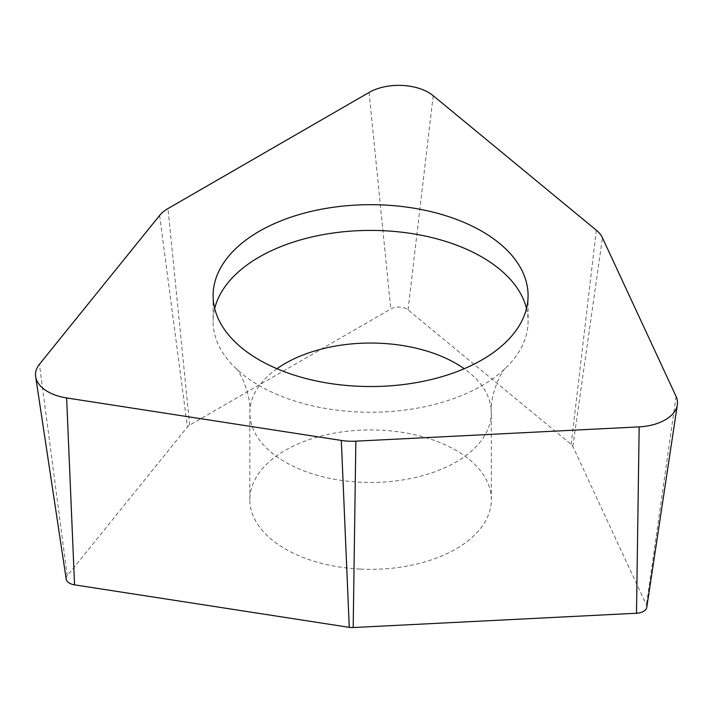 <?xml version="1.0" encoding="UTF-8"?>
<svg xmlns="http://www.w3.org/2000/svg" width="713" height="713" viewBox="0 0 713 713"><rect width="100%" height="100%" fill="white"/><g stroke="black" fill="none" stroke-linecap="round" stroke-linejoin="round"><path stroke-width="0.53" stroke-dasharray="3.56 2.67" d="M646.789 607.298A11.319 6.533 0 0 0 646.441 605.043L572.833 446.436A11.319 6.533 0 0 0 571.175 444.386L408.05 309.879A11.319 6.533 0 0 0 390.777 309.005L189.676 425.117A11.319 6.533 0 0 0 187.421 426.971L67.236 575.783A11.319 6.533 0 0 0 66.22 577.976A11.319 6.533 0 0 0 66.211 579.116M360.074 569.081A120.738 69.705 180 0 1 249.853 499.635A120.738 69.705 180 0 1 381.116 430.189A120.738 69.705 180 0 1 491.328 499.635A120.738 69.705 180 0 1 360.074 569.081M526.497 308.471A157.484 90.925 180 0 1 528.083 321.331A157.484 90.925 180 0 1 505.107 368.621A157.484 90.925 180 0 1 356.865 411.909A157.484 90.925 180 0 1 236.083 368.621A157.484 90.925 180 0 1 213.107 321.331A157.484 90.925 180 0 1 214.693 308.471M596.309 230.201L571.175 444.386M408.05 309.879L433.183 95.694M369.084 92.458L390.777 309.005M189.676 425.117L167.983 208.561M159.614 215.46L187.421 426.971M67.236 575.783L39.429 364.272M676.076 396.428L646.441 605.043M572.833 446.436L602.467 237.83M276.983 368.728A120.738 69.705 0 0 0 249.853 412.756A120.738 69.705 0 0 0 360.074 482.202A120.738 69.705 0 0 0 491.328 412.756A120.738 69.705 0 0 0 464.199 368.728M505.107 368.621L505.187 368.532C503.601 368.363 489.867 391.936 491.328 412.756L491.328 499.635M236.083 368.621L235.994 368.532C237.358 368.175 251.19 391.143 249.853 412.756L249.853 499.635M528.083 295.61L528.083 321.331M213.107 295.61L213.107 321.331"/><path stroke-width="1.07" d="M369.084 92.458A41.996 24.242 180 0 1 433.183 95.694L596.309 230.201A41.996 24.242 180 0 1 602.467 237.83L676.076 396.428A41.996 24.242 180 0 1 677.35 404.815A41.996 24.242 180 0 1 639.169 426.864L355.858 441.169A41.996 24.242 180 0 1 341.322 440.438L66.621 397.943A41.996 24.242 180 0 1 35.65 376.624A41.996 24.242 180 0 1 35.65 372.409A41.996 24.242 180 0 1 39.429 364.272L159.614 215.46A41.996 24.242 180 0 1 167.983 208.561L369.084 92.458L167.983 208.561A41.996 24.242 0 0 0 159.614 215.46L39.429 364.272A41.996 24.242 0 0 0 35.65 372.409A41.996 24.242 0 0 0 66.621 397.943L341.322 440.438A41.996 24.242 0 0 0 355.858 441.169L639.169 426.864A41.996 24.242 0 0 0 677.35 404.824A41.996 24.242 180 0 1 677.35 404.824A41.996 24.242 0 0 0 676.076 396.428L602.467 237.83A41.996 24.242 0 0 0 596.309 230.201L433.183 95.694A41.996 24.242 0 0 0 369.084 92.458M384.316 205.032A157.484 90.925 0 0 0 213.107 295.61A157.484 90.925 0 0 0 356.865 386.188A157.484 90.925 0 0 0 528.083 295.61A157.484 90.925 0 0 0 384.316 205.032M35.65 376.624L66.211 579.116A11.319 6.533 0 0 0 74.562 584.856L349.263 627.351A11.319 6.533 0 0 0 353.185 627.547L636.495 613.242A11.319 6.533 0 0 0 646.78 607.298A11.319 6.533 0 0 0 646.789 607.298L677.35 404.815M214.693 308.471A157.484 90.925 180 0 1 384.316 230.754A157.484 90.925 180 0 1 526.497 308.471M66.621 397.943L74.562 584.856M349.263 627.351L341.322 440.438M355.858 441.169L353.185 627.547M636.495 613.242L639.169 426.864M464.199 368.728A120.738 69.705 0 0 0 381.116 343.309A120.738 69.705 0 0 0 276.983 368.728"/></g></svg>

